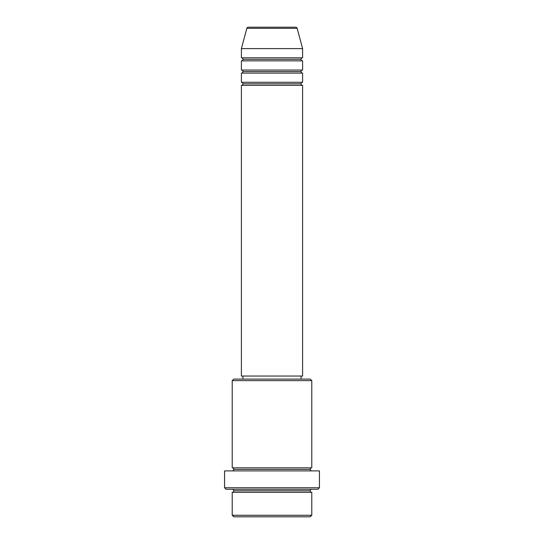 <?xml version="1.0" encoding="UTF-8"?>
<svg xmlns="http://www.w3.org/2000/svg" width="544" height="544" viewBox="0 0 544 544"><rect width="100%" height="100%" fill="white"/><g stroke="black" fill="none" stroke-linecap="round" stroke-linejoin="round"><path stroke-width="0.82" d="M295.684 27.2L248.316 27.2A1.53 1.53 0 0 0 246.833 28.336L297.167 28.336A1.53 1.53 0 0 0 295.684 27.2L248.316 27.2A1.53 1.53 0 0 0 246.833 28.336L241.4 48.62L302.6 48.62L297.167 28.336L246.833 28.336L241.4 48.62L241.4 57.8A1.53 1.53 0 0 1 242.93 59.33A1.53 1.53 0 0 1 241.4 60.86L241.4 70.04A1.53 1.53 0 0 1 242.93 71.57A1.53 1.53 0 0 1 241.4 73.1L241.4 82.28A1.53 1.53 0 0 1 242.93 83.81A1.53 1.53 0 0 1 241.4 85.34L241.4 376.04L302.6 376.04L302.6 85.34A1.53 1.53 0 0 1 301.07 83.81A1.53 1.53 0 0 1 302.593 82.28L302.6 73.1A1.53 1.53 0 0 1 301.07 71.57A1.53 1.53 0 0 1 302.593 70.04L302.6 60.86A1.53 1.53 0 0 1 301.07 59.33A1.53 1.53 0 0 1 302.593 57.8L302.6 48.62L241.4 48.62L241.4 57.8L302.6 57.8A1.53 1.53 0 0 0 301.07 59.33L242.93 59.33A1.53 1.53 0 0 0 241.4 57.8L302.6 57.8L302.6 48.62L297.167 28.336A1.53 1.53 0 0 0 295.684 27.2M232.22 515.27L233.75 516.8L310.25 516.8L311.78 515.27L232.22 515.27L311.78 515.27L311.78 492.32A1.53 1.53 0 0 1 310.25 490.79A1.53 1.53 0 0 1 311.78 489.26A1.53 1.53 0 0 0 310.25 490.79L233.75 490.79A1.53 1.53 0 0 1 232.22 492.32L232.22 515.27L232.22 492.32A1.53 1.53 0 0 0 233.75 490.79A1.53 1.53 0 0 0 232.22 489.26A1.53 1.53 0 0 1 233.75 490.79L310.25 490.79A1.53 1.53 0 0 0 311.78 492.32L232.22 492.32L311.78 492.32L311.78 515.27L310.25 516.8L233.75 516.8L232.22 515.27M311.78 380.63L310.25 379.1L233.75 379.1L232.22 380.63L311.78 380.63L232.22 380.63L232.22 467.84A1.53 1.53 0 0 1 233.75 469.37A1.53 1.53 0 0 1 232.22 470.9A1.53 1.53 0 0 0 233.75 469.37L310.25 469.37A1.53 1.53 0 0 1 311.78 467.84L311.78 380.63L311.78 467.84A1.53 1.53 0 0 0 310.25 469.37A1.53 1.53 0 0 0 311.78 470.9A1.53 1.53 0 0 1 310.25 469.37L233.75 469.37A1.53 1.53 0 0 0 232.22 467.84L311.78 467.84L232.22 467.84L232.22 380.63L233.75 379.1L310.25 379.1L311.78 380.63M224.57 487.73L226.1 489.26L317.9 489.26L319.43 487.73L224.57 487.73L319.43 487.73L319.43 470.9L224.57 470.9L224.57 487.73L224.57 470.9L319.43 470.9L319.43 487.73L317.9 489.26L226.1 489.26L224.57 487.73M241.4 82.28L302.6 82.28A1.53 1.53 0 0 0 301.07 83.81L242.93 83.81A1.53 1.53 0 0 0 241.4 82.28L241.4 73.1A1.53 1.53 0 0 0 242.93 71.57A1.53 1.53 0 0 0 241.4 70.04L302.6 70.04A1.53 1.53 0 0 0 301.07 71.57L242.93 71.57L301.07 71.57A1.53 1.53 0 0 0 302.593 73.1L241.4 73.1L302.6 73.1L302.6 82.28L241.4 82.28M302.6 85.34L241.4 85.34A1.53 1.53 0 0 0 242.93 83.81L301.07 83.81A1.53 1.53 0 0 0 302.593 85.34L302.6 376.04L241.4 376.04L241.4 85.34L302.6 85.34M301.07 379.1L301.07 376.04L301.07 379.1M242.93 376.04L242.93 379.1L242.93 376.04M302.6 60.86L241.4 60.86A1.53 1.53 0 0 0 242.93 59.33L301.07 59.33A1.53 1.53 0 0 0 302.6 60.86L302.6 70.04L241.4 70.04L241.4 60.86L302.6 60.86"/></g></svg>
